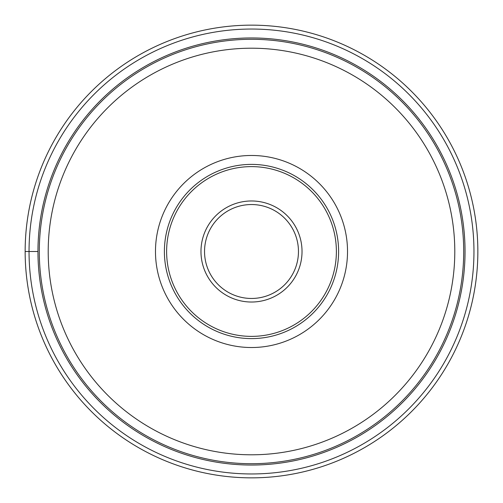 <?xml version="1.0" encoding="UTF-8"?>
<svg xmlns="http://www.w3.org/2000/svg" width="503" height="503" viewBox="0 0 503 503"><rect width="100%" height="100%" fill="white"/><g stroke="black" fill="none" stroke-linecap="round" stroke-linejoin="round"><path stroke-width="0.75" d="M477.85 251.5A226.35 226.35 0 0 1 251.5 477.85A226.35 226.35 0 0 1 25.15 251.5A226.35 226.35 0 0 1 251.5 25.15A226.35 226.35 0 0 1 477.85 251.5A226.35 226.35 0 0 1 251.5 477.85A226.35 226.35 0 0 1 25.15 251.5A226.35 226.35 0 0 0 251.5 477.85A226.35 226.35 0 0 0 477.85 251.5A226.35 226.35 0 0 0 251.5 25.15A226.35 226.35 0 0 0 25.15 251.5L37.958 251.5A213.542 213.542 0 0 0 251.5 465.042A213.542 213.542 0 0 0 465.042 251.5A213.542 213.542 0 0 0 251.5 37.958A213.542 213.542 0 0 0 37.958 251.5A213.542 213.542 0 0 0 251.5 465.042A213.542 213.542 0 0 0 465.042 251.5M155.477 251.5A96.023 96.023 0 0 1 251.5 155.477A96.023 96.023 0 0 1 347.523 251.5A96.023 96.023 0 0 1 251.5 347.523A96.023 96.023 0 0 1 155.477 251.5M39.297 251.5A212.203 212.203 0 0 0 251.5 463.703A212.203 212.203 0 0 0 463.703 251.5A212.203 212.203 0 0 0 251.5 39.297A212.203 212.203 0 0 0 39.297 251.5M204.539 251.5A46.961 46.961 0 0 1 251.431 204.539A46.961 46.961 0 0 1 298.461 251.5A46.961 46.961 0 0 1 251.569 298.461A46.961 46.961 0 0 1 204.539 251.5A46.961 46.961 0 0 1 251.431 204.539A46.961 46.961 0 0 1 298.461 251.5A46.961 46.961 0 0 1 251.569 298.461A46.961 46.961 0 0 1 204.539 251.5M336.381 251.5A84.881 84.881 0 0 1 251.5 336.381A84.881 84.881 0 0 1 166.619 251.5A84.881 84.881 0 0 1 251.5 166.619A84.881 84.881 0 0 1 336.381 251.5M164.393 251.5A87.107 87.107 0 0 1 251.5 164.393A87.107 87.107 0 0 1 338.607 251.5A87.107 87.107 0 0 1 251.5 338.607A87.107 87.107 0 0 1 164.393 251.5M29.042 251.5A222.458 222.458 0 0 0 251.5 473.958A222.458 222.458 0 0 0 473.958 251.5A222.458 222.458 0 0 0 251.5 29.042A222.458 222.458 0 0 0 29.042 251.5M454.794 251.5A203.294 203.294 0 0 0 251.5 48.206A203.294 203.294 0 0 0 48.206 251.5A203.294 203.294 0 0 0 251.5 454.794A203.294 203.294 0 0 0 454.794 251.5M302.026 251.355A50.526 50.526 0 0 1 251.575 302.026A50.526 50.526 0 0 1 200.974 251.5A50.526 50.526 0 0 1 251.425 200.974A50.526 50.526 0 0 1 302.026 251.355"/></g></svg>
